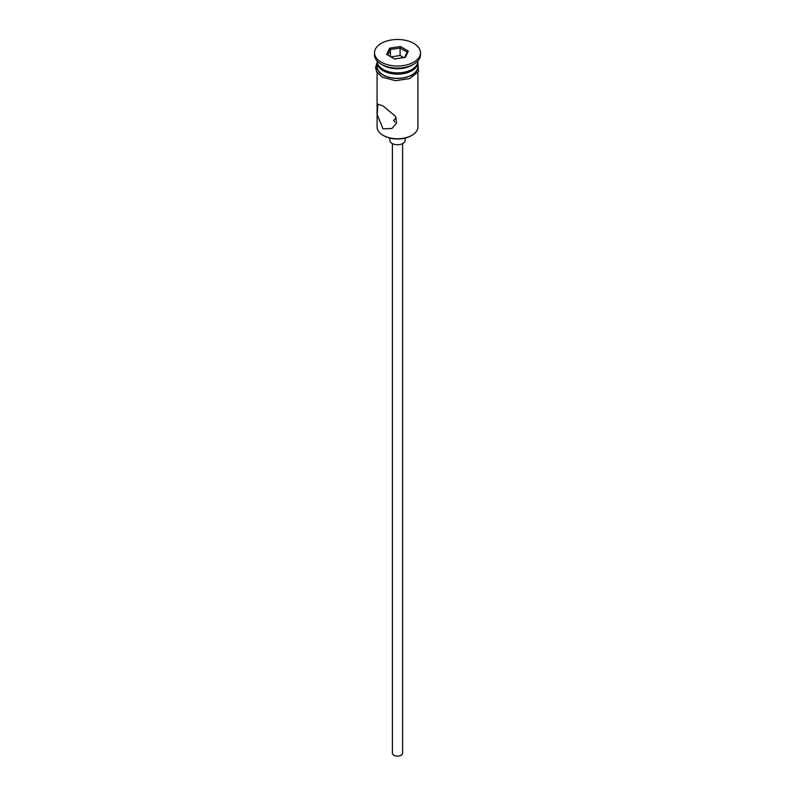 <?xml version="1.0" encoding="UTF-8"?>
<svg xmlns="http://www.w3.org/2000/svg" width="795" height="795" viewBox="0 0 795 795"><rect width="100%" height="100%" fill="white"/><g stroke="black" fill="none" stroke-linecap="round" stroke-linejoin="round"><path stroke-width="1.19" d="M411.939 135.309L411.224 135.726A19.398 11.2 180 0 1 383.776 135.726L383.061 135.309A20.422 11.796 0 0 0 411.939 135.309A20.422 11.796 0 0 0 417.922 126.971L417.922 72.464M396.377 118.058L393.674 120.293L394.797 122.072M402.608 143.607L402.608 753.163A5.108 2.951 180 0 1 399.458 755.886A5.108 2.951 180 0 1 393.893 755.25A5.108 2.951 180 0 1 392.392 753.163L392.392 143.607M405.162 138.101L405.162 140.308A7.662 4.422 180 0 1 400.432 144.392A7.662 4.422 180 0 1 392.084 143.438A7.662 4.422 180 0 1 389.838 140.308L389.838 138.101M383.061 105.914L377.864 104.165L377.178 114.669L383.061 128.85L391.895 128.492L396.536 123.165L395.473 116.328L383.061 105.914M377.078 60.927L377.078 61.096A20.422 11.796 0 0 0 383.061 69.433L384.144 70.059A18.891 10.911 0 0 0 410.856 70.059L411.939 69.433A20.422 11.796 0 0 0 417.922 61.096L417.922 60.927M384.144 70.059L383.061 69.433A20.422 11.796 0 0 0 411.939 69.433M374.524 52.758L374.524 54.845A22.976 13.267 0 0 0 381.252 64.226L383.061 65.27A20.422 11.796 0 0 0 411.939 65.27L413.748 64.226A22.976 13.267 0 0 0 420.476 54.845L420.476 52.758A22.976 13.267 0 0 0 413.748 43.377A22.976 13.267 0 0 0 388.705 40.505A22.976 13.267 0 0 0 374.524 52.758A22.976 13.267 0 0 0 381.252 62.139A22.976 13.267 0 0 0 406.295 65.021A22.976 13.267 0 0 0 420.476 52.758M383.061 65.27L381.252 64.226A22.976 13.267 0 0 0 413.748 64.226M377.108 61.722A20.422 11.796 0 0 0 377.078 62.348L377.078 66.522A20.422 11.796 0 0 0 383.061 74.859A20.422 11.796 0 0 0 405.321 77.413A20.422 11.796 0 0 0 417.922 66.522L417.922 62.348A20.422 11.796 0 0 0 417.892 61.722M377.078 62.348A20.422 11.796 0 0 0 383.061 70.685A20.422 11.796 0 0 0 405.321 73.239A20.422 11.796 0 0 0 417.922 62.348M383.776 135.726L383.061 135.309A20.422 11.796 0 0 1 377.078 126.971L377.078 72.464M389.58 48.187L400.402 46.517L408.322 51.089L405.42 57.329L394.598 59.009L386.678 54.438L389.58 48.187L390.415 49.499L387.821 55.093M390.415 56.594L390.415 49.499L400.094 48.008L400.094 55.511L390.981 56.922M404.695 57.449L407.179 52.092L400.094 48.008L400.402 46.517M403.711 57.598L400.094 55.511M407.179 52.092L408.322 51.089M377.078 64.653A20.68 11.935 0 0 0 382.882 74.959A20.68 11.935 0 0 0 406.891 77.155A20.68 11.935 0 0 0 417.922 64.653M417.922 62.656L418.438 71.58L409.673 78.586L395.512 80.722L382.236 77.105L376.701 71.848L375.548 67.575L377.078 62.656"/></g></svg>
